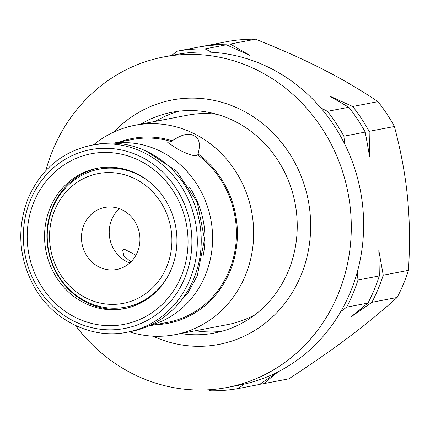 <?xml version="1.0" encoding="UTF-8"?>
<svg xmlns="http://www.w3.org/2000/svg" width="430" height="430" viewBox="0 0 430 430"><rect width="100%" height="100%" fill="white"/><g stroke="black" fill="none" stroke-linecap="round" stroke-linejoin="round"><path stroke-width="0.64" d="M124.093 169.087A70.235 64.844 -100.9 0 0 100.523 168.909L99.05 169.194A70.235 64.844 79.1 0 1 138.697 175.026A70.235 64.844 79.1 0 1 150.075 182.385M168.039 276.012A70.235 64.844 79.1 0 1 125.517 307.149L126.99 306.864A70.235 64.844 -100.9 0 0 148.823 297.979M125.517 307.149A70.235 64.844 79.1 0 1 85.871 301.317A70.235 64.844 79.1 0 1 47.612 228.658A70.235 64.844 79.1 0 1 99.05 169.194M135.568 179.063A66.08 61.006 79.1 0 1 166.636 267.008A66.08 61.006 79.1 0 1 85.866 297.882A66.08 61.006 79.1 0 1 54.798 209.937A66.08 61.006 79.1 0 1 135.568 179.063M122.593 210.076A31.583 29.159 -100.9 0 0 104.764 207.453A31.583 29.159 -100.9 0 0 81.63 234.194A31.583 29.159 -100.9 0 0 98.835 266.869A31.583 29.159 -100.9 0 0 116.664 269.492A31.583 29.159 -100.9 0 0 139.798 242.751A31.583 29.159 -100.9 0 0 122.593 210.076M119.389 208.674A31.583 29.159 -100.9 0 0 126.597 261.542A31.583 29.159 79.1 0 0 129.801 262.94M131.085 261.714L130.053 261.225L123.824 255.785L122.69 250.265L124.109 249.088L135.944 255.205M120.056 141.889A94.132 86.903 79.1 0 1 172.242 140.782C182.041 134.316 189.221 132.639 193.785 135.762C199.246 137.756 200.686 143.83 198.106 153.978L197.709 154.929L196.397 155.859C192.043 155.73 185.609 153.359 177.096 148.758L167.781 142.475L168.963 141.862L171.844 141.728A93.095 85.946 -100.9 0 0 132.703 139.46L113.504 143.147M172.242 140.782L171.844 141.728M148.581 325.999L167.781 322.317A93.095 85.946 79.1 0 0 234.914 251.034A93.095 85.946 79.1 0 0 197.709 154.929L197.687 154.983M149.355 325.655A93.095 85.946 79.1 0 0 212.372 245.095A93.095 85.946 79.1 0 0 161.411 151.768A93.095 85.946 -100.9 0 0 114.348 143.179M198.106 153.978A94.132 86.903 79.1 0 1 234.425 257.925A94.132 86.903 79.1 0 1 155.139 324.741M93.477 144.872A106.602 98.416 79.1 0 1 134.864 125.291A106.602 98.416 79.1 0 1 195.037 134.144A106.602 98.416 79.1 0 1 253.103 244.428A106.602 98.416 79.1 0 1 175.031 334.68A106.602 98.416 79.1 0 1 129.339 331.804M216.913 114.316A106.602 98.416 -100.9 0 0 187.722 115.154L134.864 125.291M255.318 314.513A106.602 98.416 79.1 0 1 227.895 324.537L175.031 334.68M195.559 330.74A112.407 103.775 -100.9 0 0 221.6 331.358M179.348 111.144A112.407 103.775 -100.9 0 0 155.386 121.357M180.89 333.556A112.407 103.775 -100.9 0 0 214.317 333.051A112.407 103.775 -100.9 0 0 288.267 271.201A112.407 103.775 79.1 0 0 274.163 154.886A112.407 103.775 79.1 0 0 171.962 112.262A112.407 103.775 79.1 0 0 140.723 124.168M152.978 336.174A124.437 114.88 -100.9 0 0 300.758 275.947A124.437 114.88 -100.9 0 0 260.601 121.964A124.437 114.88 -100.9 0 0 113.816 132.064M75.497 325.488A168.286 155.364 -100.9 0 0 132.166 373.509A168.286 155.364 79.1 0 0 227.164 387.484A168.286 155.364 79.1 0 0 350.412 245.009A168.286 155.364 79.1 0 0 258.747 70.918A168.286 155.364 -100.9 0 0 163.749 56.943A168.286 155.364 -100.9 0 0 45.795 170.667M320.844 107.957A168.286 155.364 79.1 0 0 271.094 68.547A168.286 155.364 -100.9 0 0 211.684 52.25L205.062 48.875L226.395 44.779L249.631 55.26L230.313 44.027L255.571 39.184C281.032 49.332 303.446 59.356 322.806 69.257C342.226 79.147 360.614 89.94 377.97 101.641L352.713 106.489L329.482 96.008L348.794 107.242L327.461 111.332L320.844 107.957A168.286 155.364 79.1 0 1 344.661 143.959A168.286 155.364 79.1 0 1 357.233 272.249A168.286 155.364 79.1 0 1 340.791 311.551A168.286 155.364 79.1 0 1 244.197 384.135A168.286 155.364 79.1 0 1 239.515 385.113L227.164 387.484M163.749 56.943L176.101 54.572A168.286 155.364 79.1 0 1 211.684 52.25M208.572 389.806L210.549 390.816A171.436 158.272 79.1 0 0 238.338 388.537L244.197 384.135M327.461 111.332A171.436 158.272 79.1 0 1 343.903 136.181L344.661 143.959M205.062 48.875A171.436 158.272 -100.9 0 0 177.278 51.154L171.565 55.443M255.571 39.184A171.436 158.272 79.1 0 0 227.782 41.463L202.337 46.44M226.395 44.779A171.436 158.272 79.1 0 0 198.606 47.058L177.278 51.154M377.97 101.641A171.436 158.272 79.1 0 1 394.407 126.49C407.533 176.418 411.537 217.311 408.5 270.336A171.436 158.272 79.1 0 1 397.153 297.463C366.473 325.037 335.685 348.171 288.847 378.846L263.59 383.694A171.436 158.272 79.1 0 1 259.865 384.312M263.59 383.694L278.102 371.816M238.338 388.537L259.672 384.447L276.942 372.407M340.791 311.551L346.644 307.154L367.978 303.059A171.436 158.272 -100.9 0 0 379.325 275.931L357.991 280.027A171.436 158.272 79.1 0 1 346.644 307.154M408.5 270.336L383.248 275.178A171.436 158.272 79.1 0 1 371.902 302.306L351.111 316.829L367.978 303.059M371.902 302.306L397.153 297.463M357.233 272.249L357.991 280.027M343.903 136.181L365.231 132.091L369.644 156.713L369.155 131.338L394.407 126.49M379.325 275.931L378.835 250.556L383.248 275.178M348.794 107.242A171.436 158.272 79.1 0 1 365.231 132.091M352.713 106.489A171.436 158.272 79.1 0 1 369.155 131.338M202.53 46.306A171.436 158.272 79.1 0 1 230.313 44.027M34.115 201.557A86.86 80.19 79.1 0 1 140.287 160.976A86.86 80.19 79.1 0 1 181.121 276.576A86.86 80.19 -100.9 0 1 74.954 317.157A86.86 80.19 -100.9 0 1 34.115 201.557M91.257 145.297L95.175 144.544A95.17 87.865 79.1 0 1 181.707 180.632A95.17 87.865 79.1 0 1 193.645 279.113A95.17 87.865 -100.9 0 1 131.042 331.482L127.119 332.234A95.17 87.865 -100.9 0 0 189.727 279.865A95.17 87.865 -100.9 0 0 177.789 181.385A95.17 87.865 -100.9 0 0 91.257 145.297C62.103 151.72 41.129 169.243 28.332 197.859C16.619 228.056 18.544 257.645 34.099 286.627C52.777 320.42 91.74 339.56 127.119 332.234M98.465 168.044A71.482 65.994 79.1 0 0 52.616 207.142A71.482 65.994 -100.9 0 0 61.21 280.596A71.482 65.994 -100.9 0 0 125.399 308.428M50.262 207.593A71.482 65.994 -100.9 0 0 59.233 281.564A71.482 65.994 -100.9 0 0 124.227 308.665A71.482 65.994 -100.9 0 0 171.248 269.33A71.482 65.994 79.1 0 0 162.282 195.365A71.482 65.994 79.1 0 0 97.287 168.259A71.482 65.994 79.1 0 0 50.262 207.593M202.949 256.694A84.78 78.271 -100.9 0 0 189.657 187.41M30.6 199.762A91.015 84.027 -100.9 0 0 73.39 320.893A91.015 84.027 -100.9 0 0 184.642 278.371A91.015 84.027 -100.9 0 0 141.846 157.24A91.015 84.027 -100.9 0 0 30.6 199.762M146.006 151.037L176.606 171.032L197.246 202.181L204.535 239.193L197.257 275.866L188.147 292.497L175.859 306.638"/></g></svg>
